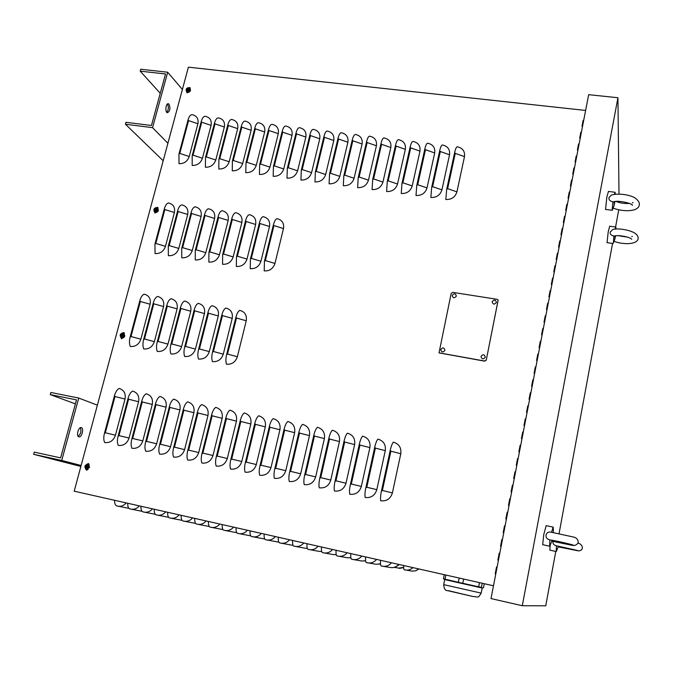 <?xml version="1.0" encoding="UTF-8"?>
<svg xmlns="http://www.w3.org/2000/svg" width="673" height="673" viewBox="0 0 673 673"><rect width="100%" height="100%" fill="white"/><g stroke="black" fill="none" stroke-linecap="round" stroke-linejoin="round"><path stroke-width="1.01" d="M580.235 138.192L579.697 138.133L580.841 132.202L581.388 132.27M581.287 132.774L579.84 138.15M580.841 132.202L580.892 132.732M575.617 162.033L575.07 161.966L576.231 155.993L576.778 156.052M576.677 156.54L575.222 161.983M576.231 155.993L576.281 156.489M570.956 186.084L570.41 186.009L571.579 179.985L572.126 180.053M572.033 180.507L570.561 186.034M571.579 179.985L571.638 180.457M567.347 204.693L565.85 210.287M566.254 210.346L565.707 210.27L566.885 204.188L567.432 204.256M566.885 204.188L566.952 204.642M562.62 229.089L561.105 234.768M561.509 234.818L560.962 234.742L562.148 228.601L562.695 228.677M562.148 228.601L562.216 229.03M557.85 253.696L556.319 259.458M556.722 259.517L556.176 259.433L557.37 253.241L557.925 253.317M553.038 278.529L551.49 284.368M551.894 284.427L551.338 284.351L552.55 278.1L553.105 278.176M548.175 303.59L546.619 309.504M547.023 309.572L546.468 309.487L547.687 303.178L548.243 303.262M543.279 328.87L541.698 334.868M542.101 334.935L541.546 334.843L542.783 328.483L543.338 328.575M538.333 354.377L536.734 360.467M537.138 360.535L536.583 360.442L537.828 354.023L538.383 354.116M533.344 380.119L531.729 386.294M532.133 386.369L531.577 386.268L532.831 379.791L533.386 379.883M528.313 406.097L526.673 412.356M527.085 412.431L526.522 412.33L527.792 405.794L528.347 405.895M523.224 432.318L521.575 438.661M521.979 438.737L521.424 438.636L522.702 432.032L523.266 432.142M518.101 458.776L516.427 465.211M516.839 465.295L516.275 465.178L517.562 458.523L518.126 458.633M512.927 485.477L511.228 492.005M511.64 492.089L511.076 491.971L512.38 485.25L512.944 485.368M507.703 512.431L507.282 512.346L505.987 519.051M506.399 519.135L505.835 519.018L507.148 512.237L507.72 512.355M502.428 539.637L502.016 539.544L500.695 546.35M501.107 546.442L500.535 546.316L501.865 539.468L502.437 539.586M495.765 573.993L495.193 573.867L496.539 566.96L497.111 567.087L496.691 567.003L495.353 573.901M121.956 333.135L123.882 332.504L124.497 334.001M124.126 332.681L122.772 333.068M123.521 337.644L121.434 338.662L120.787 337.266M121.308 337.627L121.72 338.771M187.96 87.726L190.005 87.616L190.232 88.643M190.181 87.919L189.138 87.801M187.17 92.066L187.195 92.933M189.34 91.974L186.934 92.706L186.699 91.671M155.673 207.705L157.718 207.343L158.096 208.588M157.928 207.578L156.641 207.688M157.162 212.079L154.874 212.937L154.479 211.701M154.967 212.104L155.143 213.114M86.691 464.387L88.407 463.512L89.332 465.245M88.685 463.621L87.406 464.303M88.314 469.064L86.506 470.208L85.521 468.702M86.102 469.073L86.809 470.242M499.77 553.332L499.358 553.24L498.028 560.096M498.441 560.188L497.877 560.062L499.206 553.181L499.778 553.307M505.07 526L503.345 532.671M503.757 532.755L503.194 532.637L504.514 525.815L505.078 525.941M510.319 498.92L508.611 505.499M509.024 505.583L508.46 505.465L509.772 498.71L510.336 498.828M515.518 472.093L513.836 478.579M514.248 478.663L513.684 478.545L514.98 471.857L515.543 471.966M520.666 445.518L519.009 451.911M519.413 451.987L518.849 451.877L520.136 445.248L520.7 445.358M525.773 419.178L524.132 425.479M524.536 425.555L523.981 425.454L525.251 418.884L525.815 418.985M530.829 393.082L529.205 399.299M529.617 399.367L529.054 399.266L530.316 392.763L530.879 392.864M535.843 367.222L534.236 373.347M534.64 373.422L534.084 373.322L535.338 366.878L535.893 366.97M540.814 341.598L539.224 347.638M539.628 347.705L539.073 347.613L540.31 341.219L540.865 341.312M545.736 316.201L544.163 322.157M544.566 322.224L544.011 322.14L545.239 315.805L545.795 315.889M550.615 291.03L549.059 296.911M549.462 296.97L548.907 296.886L550.127 290.61L550.674 290.694M555.444 266.087L553.913 271.884M554.308 271.942L553.761 271.867L554.964 265.642L555.519 265.726M560.239 241.363L558.716 247.084M559.12 247.142L558.573 247.058L559.768 240.892L560.315 240.976M559.768 240.892L559.835 241.313M564.992 216.866L563.486 222.502M563.881 222.553L563.335 222.477L564.521 216.37L565.068 216.445M564.521 216.37L564.588 216.807M568.609 198.19L568.062 198.114L569.24 192.057L569.779 192.125M569.695 192.571L568.214 198.131M569.24 192.057L569.299 192.52M573.287 174.029L572.748 173.962L573.909 167.956L574.456 168.023M574.363 168.494L572.891 173.979M573.909 167.956L573.968 168.452M577.93 150.087L577.392 150.02L578.544 144.072L579.083 144.131M578.99 144.636L577.535 150.045M578.544 144.072L578.595 144.586M582.532 126.356L581.994 126.288L583.138 120.391L583.676 120.45M583.575 120.972L582.137 126.305M583.138 120.391L583.18 120.93M380.598 560.315C380.27 563.755 380.489 565.64 381.255 565.959L382.727 566.262C386.218 566.708 389.137 565.547 391.467 562.771M365.666 556.95C365.355 560.382 365.607 562.258 366.415 562.586L367.853 562.889C371.345 563.343 374.247 562.191 376.586 559.414M350.852 553.601C350.549 557.025 350.826 558.91 351.685 559.246L353.098 559.541C356.572 560.003 359.475 558.851 361.805 556.075M336.138 550.287C335.852 553.702 336.164 555.578 337.064 555.923L338.46 556.218C341.909 556.689 344.803 555.536 347.142 552.769M321.534 546.989C321.265 550.396 321.601 552.272 322.552 552.634L323.923 552.92C327.356 553.399 330.25 552.247 332.58 549.479M307.031 543.717C306.779 547.115 307.149 548.991 308.141 549.361L309.487 549.648C312.911 550.127 315.788 548.983 318.127 546.224M292.637 540.469C292.402 543.86 292.805 545.736 293.832 546.114L295.169 546.4C298.576 546.88 301.445 545.744 303.775 542.985M278.353 537.247C278.126 540.621 278.555 542.505 279.632 542.884L280.952 543.17C284.334 543.658 287.194 542.522 289.533 539.771M264.161 534.042C263.959 537.416 264.413 539.292 265.524 539.687L266.836 539.965C270.201 540.453 273.053 539.325 275.383 536.574M250.078 530.871C249.885 534.227 250.373 536.103 251.525 536.507L252.821 536.785C256.169 537.273 259.012 536.154 261.343 533.411M236.088 527.708C235.92 531.064 236.425 532.94 237.619 533.353L238.907 533.63C242.238 534.118 245.073 532.999 247.395 530.265M222.208 524.578C222.048 527.918 222.586 529.802 223.815 530.223L225.093 530.492C228.408 530.989 231.226 529.87 233.548 527.136M208.42 521.466C208.277 524.797 208.84 526.681 210.111 527.11L211.381 527.38C214.67 527.876 217.48 526.757 219.802 524.031M194.733 518.378C194.598 521.701 195.187 523.586 196.499 524.015L197.761 524.292C201.034 524.78 203.835 523.67 206.148 520.952M181.138 515.316C181.02 518.631 181.634 520.507 182.98 520.952L184.242 521.222C187.498 521.71 190.282 520.608 192.596 517.899M167.644 512.262C167.535 515.577 168.174 517.453 169.562 517.907L170.816 518.176C174.046 518.664 176.822 517.562 179.127 514.862M154.235 509.242C154.151 512.54 154.815 514.416 156.237 514.879L157.482 515.148C160.696 515.636 163.455 514.534 165.76 511.842M140.926 506.239C140.85 509.528 141.54 511.404 142.996 511.875L144.241 512.145C147.437 512.633 150.188 511.53 152.485 508.847M127.71 503.261C127.643 506.542 128.358 508.418 129.855 508.889L131.092 509.158C134.272 509.646 137.006 508.552 139.303 505.869M114.587 500.291C114.536 503.572 115.276 505.448 116.799 505.928L118.036 506.197C121.19 506.685 123.916 505.591 126.213 502.916M403.741 565.539C403.548 568.147 403.724 569.56 404.288 569.77L405.609 570.048C408.41 570.435 410.841 569.619 412.911 567.608M585.611 110.448L188.398 67.182L74.198 491.181L493.486 585.788M380.716 500.771C380.312 498.567 380.539 495.362 381.406 491.139L390.256 450.229C391.19 446.123 392.233 443.431 393.377 442.153C399.005 443.86 401.478 447.722 400.797 453.728L392.401 492.914C390.533 498.777 386.639 501.393 380.716 500.771M365.187 497.498C364.732 495.294 364.943 492.089 365.818 487.891L374.743 447.158C375.685 443.07 376.762 440.394 377.957 439.133C383.543 440.832 385.982 444.668 385.284 450.649L376.813 489.666C374.937 495.505 371.067 498.113 365.187 497.498M349.775 494.243C349.279 492.039 349.472 488.85 350.347 484.669L359.348 444.113C360.307 440.041 361.409 437.383 362.654 436.138C368.19 437.829 370.604 441.648 369.889 447.604L361.351 486.444C359.466 492.249 355.613 494.857 349.775 494.243M334.481 491.021C333.943 488.817 334.119 485.628 334.994 481.464L344.071 441.084C345.039 437.029 346.166 434.396 347.461 433.168C352.955 434.842 355.344 438.645 354.612 444.575L345.998 483.239C344.113 489.027 340.277 491.627 334.481 491.021M319.305 487.816C318.724 485.612 318.876 482.44 319.768 478.293L328.912 438.081C329.888 434.051 331.049 431.427 332.395 430.215C337.838 431.881 340.193 435.658 339.453 441.564L330.771 480.068C328.878 485.83 325.059 488.413 319.305 487.816M304.238 484.644C303.624 482.432 303.759 479.269 304.65 475.138L313.862 435.103C314.846 431.09 316.032 428.482 317.429 427.288C322.838 428.937 325.16 432.705 324.403 438.577L315.654 476.921C313.761 482.659 309.95 485.233 304.238 484.644M289.297 481.489C288.633 479.285 288.751 476.122 289.642 472.009L298.93 432.15C299.922 428.154 301.134 425.563 302.581 424.377C307.948 426.017 310.245 429.769 309.471 435.616L300.654 473.792C298.753 479.504 294.967 482.07 289.297 481.489M274.458 478.36C273.751 476.148 273.852 473.001 274.752 468.904L284.107 429.214C285.108 425.235 286.353 422.661 287.842 421.491C293.159 423.124 295.43 426.85 294.648 432.68L285.764 470.688C283.855 476.383 280.086 478.94 274.458 478.36M259.736 475.256C258.987 473.043 259.071 469.905 259.971 465.825L269.393 426.303C270.403 422.341 271.673 419.784 273.204 418.623C278.487 420.246 280.734 423.956 279.934 429.761L270.992 467.609C269.074 473.279 265.322 475.828 259.736 475.256M245.115 472.168C244.333 469.964 244.392 466.826 245.309 462.763L254.789 423.41C255.807 419.464 257.111 416.924 258.684 415.779C263.925 417.395 266.146 421.088 265.33 426.867L256.32 464.555C254.402 470.2 250.667 472.74 245.115 472.168M230.612 469.115C229.787 466.902 229.829 463.773 230.746 459.726L240.295 420.541C241.321 416.612 242.65 414.088 244.265 412.961C249.473 414.56 251.66 418.236 250.836 423.99L241.767 461.527C239.84 467.138 236.122 469.67 230.612 469.115M216.21 466.078C215.352 463.865 215.377 460.744 216.294 456.715L225.901 417.697C226.944 413.786 228.29 411.27 229.956 410.16C235.121 411.75 237.283 415.409 236.442 421.138L227.314 458.515C225.379 464.109 221.678 466.625 216.21 466.078M201.917 463.058C201.017 460.845 201.025 457.741 201.95 453.728L211.625 414.871C212.668 410.967 214.048 408.477 215.755 407.375C220.879 408.957 223.007 412.599 222.157 418.303L212.971 455.52C211.036 461.098 207.351 463.604 201.917 463.058M187.725 460.071C186.791 457.859 186.783 454.755 187.708 450.759L197.441 412.061C198.501 408.183 199.898 405.701 201.648 404.616C206.729 406.189 208.84 409.815 207.982 415.493L198.728 452.559C196.794 458.103 193.117 460.61 187.725 460.071M173.642 457.093C172.667 454.881 172.65 451.785 173.575 447.814L183.367 409.277C184.427 405.415 185.857 402.942 187.649 401.874C192.697 403.438 194.775 407.047 193.9 412.7L184.595 449.614C182.652 455.141 179.001 457.632 173.642 457.093M159.661 454.149C158.651 451.936 158.609 448.849 159.543 444.887L169.394 406.509C170.462 402.664 171.918 400.208 173.752 399.148C178.757 400.704 180.818 404.296 179.927 409.933L170.563 446.687C168.612 452.189 164.978 454.679 159.661 454.149M145.772 451.221C144.729 449.009 144.678 445.93 145.62 441.984L155.522 403.766C156.599 399.93 158.079 397.491 159.947 396.447C164.919 397.995 166.954 401.571 166.054 407.182L156.632 443.785C154.681 449.27 151.063 451.743 145.772 451.221M131.992 448.311C130.915 446.098 130.848 443.027 131.79 439.099L141.751 401.032C142.836 397.221 144.333 394.799 146.251 393.764C151.181 395.303 153.192 398.862 152.275 404.448L142.811 440.908C140.85 446.359 137.242 448.832 131.992 448.311M118.313 445.425C117.203 443.213 117.119 440.15 118.061 436.239L128.08 398.332C129.174 394.529 130.697 392.123 132.648 391.106C137.536 392.628 139.521 396.17 138.596 401.739L129.081 438.039C127.113 443.482 123.529 445.938 118.313 445.425M104.727 442.565C103.583 440.352 103.482 437.29 104.433 433.395L114.503 395.64C115.605 391.863 117.152 389.465 119.138 388.456C124 389.97 125.96 393.503 125.018 399.047L115.445 435.204C113.476 440.622 109.909 443.07 104.727 442.565M226.481 364.202C225.665 361.746 225.707 358.574 226.599 354.688L235.945 317.143C236.955 313.399 238.25 311.153 239.849 310.396C244.922 311.809 247.05 315.275 246.242 320.777L237.359 356.732C235.483 362.124 231.857 364.615 226.481 364.202M212.449 361.611C211.6 359.163 211.616 356 212.517 352.122L221.922 314.737C222.94 311.01 224.26 308.772 225.901 308.032C230.932 309.437 233.035 312.878 232.21 318.363L223.276 354.166C221.392 359.542 217.783 362.024 212.449 361.611M198.51 359.046C197.626 356.597 197.635 353.443 198.535 349.581L207.999 312.348C209.017 308.629 210.371 306.408 212.054 305.677C217.043 307.073 219.12 310.505 218.288 315.965L209.295 351.626C207.402 356.976 203.81 359.449 198.51 359.046M184.68 356.497C183.754 354.048 183.746 350.902 184.654 347.066L194.169 309.975C195.204 306.274 196.575 304.061 198.299 303.346C203.254 304.734 205.307 308.15 204.466 313.584L195.414 349.102C193.521 354.435 189.937 356.9 184.68 356.497M170.942 353.973C169.983 351.525 169.958 348.387 170.866 344.559L180.448 307.62C181.483 303.935 182.879 301.731 184.646 301.024C189.559 302.404 191.595 305.803 190.737 311.22L181.634 346.603C179.733 351.912 176.166 354.368 170.942 353.973M157.305 351.457C156.313 349.018 156.271 345.888 157.188 342.069L166.82 305.281C167.863 301.605 169.285 299.426 171.085 298.719C175.964 300.099 177.975 303.481 177.1 308.873L167.947 344.113C166.046 349.405 162.496 351.853 157.305 351.457M143.761 348.967C142.735 346.519 142.684 343.398 143.601 339.604L153.284 302.959C154.336 299.3 155.783 297.13 157.617 296.44C162.462 297.803 164.448 301.176 163.564 306.543L154.361 341.64C152.451 346.915 148.918 349.354 143.761 348.967M130.318 346.486C129.258 344.046 129.191 340.933 130.108 337.148L139.849 300.646C140.909 297.012 142.373 294.85 144.249 294.168C149.061 295.523 151.021 298.879 150.129 304.23L140.867 339.192C138.958 344.441 135.433 346.873 130.318 346.486M264.203 270.891L264.447 261.183L273.423 224.757C274.382 221.139 275.594 219.104 277.04 218.675C282.096 219.936 284.25 223.234 283.484 228.568L274.963 263.463C273.137 268.704 269.553 271.185 264.203 270.891M250.221 268.67L250.415 258.996L259.45 222.713C260.417 219.104 261.654 217.085 263.143 216.656C268.165 217.917 270.285 221.207 269.511 226.507L260.931 261.267C259.105 266.491 255.53 268.956 250.221 268.67M236.341 266.466L236.484 256.817L245.578 220.677C246.554 217.085 247.815 215.074 249.346 214.662C254.327 215.915 256.421 219.179 255.639 224.471L246.999 259.088C245.165 264.296 241.615 266.752 236.341 266.466M222.553 264.279L222.654 254.655L231.798 218.658C232.791 215.082 234.069 213.08 235.643 212.668C240.589 213.921 242.659 217.177 241.868 222.443L233.169 256.926C231.327 262.108 227.794 264.565 222.553 264.279M208.866 262.108L208.916 252.51L218.128 216.656C219.12 213.089 220.424 211.103 222.031 210.699C226.944 211.936 228.988 215.183 228.181 220.424L219.44 254.781C217.589 259.946 214.064 262.386 208.866 262.108M195.271 259.946L195.279 250.381L204.542 214.662C205.543 211.112 206.872 209.135 208.521 208.739C213.391 209.976 215.419 213.206 214.603 218.431L205.795 252.644C203.953 257.793 200.436 260.224 195.271 259.946M181.769 257.809L181.735 248.27L191.056 212.685C192.066 209.152 193.412 207.183 195.103 206.796C199.94 208.024 201.942 211.238 201.109 216.445L192.259 250.533C190.4 255.656 186.909 258.079 181.769 257.809M168.368 255.681L168.292 246.167L177.655 210.725C178.673 207.2 180.044 205.248 181.777 204.87C186.572 206.089 188.558 209.286 187.717 214.468L178.808 248.43C176.949 253.536 173.466 255.95 168.368 255.681M155.059 253.57L154.941 244.08L164.355 208.773C165.381 205.265 166.778 203.322 168.536 202.952C173.306 204.163 175.266 207.351 174.408 212.517L165.457 246.343C163.589 251.424 160.124 253.839 155.059 253.57M445.812 199.486L446.695 189.315L454.654 152.535C455.486 148.893 456.336 146.975 457.211 146.773C462.637 147.967 465.06 151.248 464.488 156.616L456.933 191.847C455.217 197.155 451.516 199.696 445.812 199.486M430.855 197.483L431.679 187.338L439.705 150.702C440.546 147.076 441.429 145.166 442.346 144.973C447.73 146.159 450.136 149.431 449.539 154.773L441.925 189.862C440.201 195.145 436.508 197.685 430.855 197.483M415.998 195.481L416.772 185.369L424.865 148.884C425.723 145.275 426.632 143.374 427.591 143.189C432.941 144.367 435.313 147.623 434.708 152.948L427.019 187.893C425.294 193.159 421.618 195.692 415.998 195.481M401.251 193.504L401.974 183.418L410.135 147.084C411.001 143.484 411.935 141.591 412.944 141.414C418.253 142.583 420.591 145.822 419.977 151.131L412.221 185.941C410.488 191.182 406.829 193.706 401.251 193.504M386.613 191.536L387.278 181.483L395.514 145.284C396.38 141.7 397.339 139.824 398.399 139.648C403.665 140.817 405.987 144.039 405.348 149.33L397.533 184.007C395.791 189.222 392.149 191.738 386.613 191.536M372.076 189.584L372.691 179.565L380.994 143.509C381.869 139.934 382.861 138.066 383.955 137.898C389.187 139.059 391.476 142.272 390.828 147.538L382.945 182.08C381.204 187.279 377.578 189.778 372.076 189.584M357.641 187.649L358.204 177.655L366.575 141.742C367.458 138.184 368.476 136.325 369.62 136.165C374.811 137.317 377.073 140.514 376.417 145.763L368.468 180.162C366.718 185.344 363.109 187.843 357.641 187.649M343.314 185.723L343.827 175.762L352.257 139.984C353.157 136.442 354.191 134.592 355.378 134.44C360.535 135.584 362.772 138.773 362.099 143.997L354.091 178.269C352.332 183.426 348.74 185.916 343.314 185.723M329.089 183.813L329.551 173.878L338.039 138.243C338.948 134.718 340.016 132.875 341.245 132.724C346.359 133.868 348.572 137.04 347.891 142.239L339.815 176.376C338.056 181.525 334.481 183.998 329.089 183.813M314.964 181.92L315.376 172.01L323.932 136.51C324.84 132.993 325.934 131.168 327.204 131.025C332.285 132.16 334.473 135.323 333.774 140.506L325.648 174.509C323.881 179.632 320.314 182.097 314.964 181.92M300.932 180.036L301.302 170.151L309.916 134.793C310.833 131.294 311.952 129.477 313.265 129.342C318.304 130.469 320.466 133.607 319.759 138.773L311.574 172.65C309.799 177.756 306.257 180.213 300.932 180.036M287.001 178.16L287.321 168.309L295.994 133.086C296.928 129.603 298.072 127.794 299.426 127.66C304.423 128.787 306.568 131.916 305.845 137.056L297.601 170.807C295.817 175.889 292.292 178.337 287.001 178.16M273.171 176.309L273.448 166.483L282.18 131.395C283.114 127.92 284.284 126.12 285.672 125.994C290.643 127.113 292.755 130.234 292.023 135.357L283.72 168.973C281.937 174.038 278.42 176.477 273.171 176.309M259.442 174.458L259.66 164.666L268.451 129.712C269.402 126.255 270.588 124.463 272.027 124.345C276.956 125.456 279.043 128.56 278.294 133.666L269.94 167.156C268.157 172.195 264.657 174.635 259.442 174.458M245.796 172.633L245.981 162.866L254.823 128.038C255.782 124.589 256.993 122.814 258.466 122.705C263.362 123.807 265.431 126.894 264.666 131.984L256.262 165.348C254.47 170.37 250.979 172.801 245.796 172.633M232.252 170.807L232.387 161.074L241.296 126.381C242.255 122.949 243.491 121.174 244.997 121.073C249.86 122.166 251.904 125.245 251.13 130.31L242.667 163.547C240.875 168.553 237.401 170.976 232.252 170.807M218.801 169.007L218.893 159.291L227.853 124.732C228.82 121.308 230.073 119.55 231.63 119.449C236.45 120.543 238.469 123.613 237.687 128.652L229.173 161.772C227.373 166.753 223.916 169.167 218.801 169.007M205.442 167.215L205.492 157.532L214.502 123.092C215.478 119.693 216.756 117.935 218.346 117.842C223.133 118.928 225.135 121.981 224.345 127.012L215.772 159.997C213.964 164.969 210.523 167.375 205.442 167.215M192.175 165.432L192.184 155.774L201.244 121.468C202.228 118.078 203.532 116.336 205.156 116.244C209.909 117.321 211.886 120.366 211.078 125.371L202.464 158.239C200.655 163.194 197.223 165.583 192.175 165.432M189.239 156.498C187.431 161.427 184.015 163.817 179.001 163.657L178.959 154.033L188.078 119.853C189.063 116.471 190.392 114.738 192.049 114.654C196.777 115.731 198.728 118.759 197.912 123.748L189.239 156.498L179.817 153.436L178.959 154.033M160.241 93.32L140.211 71.153L165.533 73.971L151.45 125.489L125.986 122.301L125.447 124.244L163.194 160.763M167.442 104.021C168.847 106.99 168.62 109.758 166.761 112.324M140.211 71.153L140.741 69.243L167.686 72.23L182.391 89.459M167.905 143.248L152.552 127.651L125.447 124.244M152.552 127.651L167.686 72.23M169.024 104.18L168.469 103.802C165.92 102.708 164.742 112.105 167.35 112.744C170 111.348 170.563 108.496 169.024 104.18M75.384 403.876L50.256 394.605L76.478 399.88L60.629 457.867L34.256 452.13L33.65 454.317L80.853 466.465M80.314 427.734C81.509 431.006 80.81 433.883 78.203 436.356M50.256 394.605L50.854 392.468L78.749 398.063L97.366 405.163M81.122 465.472L61.723 460.441L33.65 454.317M61.723 460.441L78.749 398.063M81.349 427.624L81.256 427.599C78.405 426.665 75.948 436.382 78.926 436.844C81.736 437.736 84.201 428.322 81.349 427.624M555.78 551.423L545.753 605.818L522.29 605.734L491.004 598.575L588.673 94.666L617.94 97.745L619 194.017M618.739 209.841L615.576 227.011M612.556 243.416L559.07 533.605M619.084 201.378L619.093 202.464M522.29 605.734L617.94 97.745M486.184 359.971L484.627 361.022L439.032 352.829L451.188 293.394L452.702 292.36L497.162 299.325L498.129 300.074L486.259 360.114L484.711 361.165L439.09 352.904M498.155 300.158L486.259 360.114M444.256 574.683L443.431 578.763L444.71 579.579L482.196 588.025L481.203 593.098M459.171 578.048L458.321 582.288L445.013 579.167L445.846 575.036M479.496 582.633L478.68 586.806L462.788 583.306L463.63 579.049M484.282 583.71L483.517 587.655L482.516 588.009L481.405 587.378L482.213 583.247M478.68 586.806L481.405 587.378M458.321 582.288L462.788 583.306M443.431 578.763L445.013 579.167M615.526 235.836L614.954 238.175L615.164 235.886M615.77 227.037L609.704 226.212L608.232 231.748L607.038 242.65M614.441 236.03L613.826 235.937L613.448 242.81M615.097 235.895L614.836 239.193L615.593 235.828M613.826 235.937C611.143 235.508 609.94 234.204 610.218 232.017L612.708 229.628C615.122 227.583 637.238 229.905 638.029 237.342C639.552 244.198 624.586 245.393 614.037 241.279M615.972 229.072L615.837 227.045L615.097 229.165M614.853 201.606L614.171 204.466L614.424 201.681M615.021 192.268L608.434 191.426L606.819 197.223L605.565 209.429M613.709 201.858L612.935 201.749L612.136 210.296L612.615 209.387M614.348 201.698L614.054 205.576L614.937 201.589M612.935 201.749C609.999 201.303 608.686 199.889 608.989 197.509L611.58 194.943C619.875 192.958 630.332 195.12 634.883 197.82C638.568 200.546 639.989 203.12 639.165 205.526C637.524 212.037 622.718 211.827 613.095 208.108M615.265 194.186L615.122 192.276L614.348 194.304M550.152 545.29L549.833 550.144L556.218 551.515L556.554 550.901M552.945 541.403C552.642 543.641 553.795 545.105 556.411 545.795L556.218 551.515M558.068 546.081L558.136 546.964L558.405 546.14M553.139 527.11L546.173 525.655L543.767 534.581L542.682 544.709M551.826 541.126L571.823 545.265C574.767 545.896 576.929 544.979 578.292 542.514C578.115 539.62 576.618 537.811 573.8 537.096L550.699 532.099C548.259 531.779 546.703 532.764 546.039 535.052C545.694 537.525 546.964 539.14 549.849 539.889L549.664 546.198L550.119 545.357M551.692 540.192L551.793 541.201L552.096 540.268M553.273 527.985L553.156 527.11L551.582 532.234M480.993 356.454C482.97 354.015 484.4 354.267 485.292 357.186C483.315 359.626 481.876 359.382 480.993 356.454M440.731 349.573C442.699 347.159 444.104 347.403 444.946 350.288C442.985 352.702 441.581 352.459 440.731 349.573M492.148 301.748C494.1 299.342 495.521 299.569 496.413 302.421C494.453 304.827 493.031 304.6 492.148 301.748M452.163 295.455C454.107 293.075 455.503 293.293 456.353 296.112C454.401 298.492 453.013 298.274 452.163 295.455M188.146 88.878L187.969 88.281L186.791 89.114L187.439 89.534M186.791 89.114L187.775 90.485M187.355 90.569L189.054 89.374L188.103 89.13L187.969 88.281M188.465 87.81C190.383 89.248 190.064 90.434 187.506 91.368C185.597 89.921 185.908 88.743 188.465 87.81M190.038 88.449L190.585 90.401C189.517 92.394 188.188 92.781 186.614 91.562L186.53 91.435M187.498 89.114L187.868 89.913M87.069 466.515L85.412 466.625L86.127 466.776L86.094 467.912L86.573 467.584M87.044 465.8L86.8 465.295L86.455 466.17L85.538 466.153L86.337 466.431M86.094 467.912L87.902 466.675L86.952 466.456L86.8 465.295M87.355 464.656C89.324 466.515 88.962 467.878 86.27 468.719C84.302 466.86 84.672 465.506 87.355 464.656M87.877 464.378L89.652 467.331L86.43 469.182M86.253 466.742L86.926 466.936M155.943 208.924L155.749 208.352L155.253 209.244L154.538 209.194L155.194 209.69M154.538 209.194L155.253 209.85L155.11 210.742L155.547 210.582M155.11 210.742L156.843 209.539L155.875 209.295L155.749 208.352M156.262 207.831C158.197 209.404 157.869 210.641 155.27 211.549C153.335 209.976 153.663 208.739 156.262 207.831M157.617 208.167L158.441 210.456C157.507 212.357 156.229 212.819 154.622 211.835L154.529 211.734M156.691 209.816L156.245 209.665M156.018 209.463L155.27 209.597M122.276 334.439L122.057 333.901L121.544 334.851L120.829 334.75L121.51 335.322M120.829 334.75L121.527 335.491L121.384 336.399L121.847 336.155M121.384 336.399L122.15 335.423L123.041 335.617L122.057 333.901M122.595 333.32C124.547 335.036 124.202 336.332 121.552 337.207C119.601 335.491 119.954 334.195 122.595 333.32M123.588 333.328L124.825 335.97C124.059 337.737 122.873 338.283 121.291 337.61L121.199 337.543M122.351 335.078L121.586 335.095M398.719 564.403C396.473 566.927 393.722 567.97 390.458 567.541C393.848 567.97 396.658 566.935 398.879 564.445M380.472 563.856L376.03 564.268L380.472 563.907M365.599 560.794L361.721 561.021L365.607 560.845M350.852 557.715L347.512 557.799L350.86 557.757M336.222 554.619L333.404 554.602L336.231 554.653M321.711 551.515L319.397 551.423L321.719 551.54M307.309 548.394L305.483 548.268L307.317 548.419M293.016 545.273L291.678 545.138L293.024 545.281M278.824 542.144L277.966 542.026L278.824 542.144M418.833 568.946L415.636 570.839L411.96 571.099L415.67 570.855L418.943 568.971M396.161 566.616L399.367 564.554M403.657 567.381L398.795 568.113C399.072 568.559 400.696 568.332 403.657 567.448M380.026 564.05L380.481 564.033M400.797 453.728L390.878 451.196L382.382 490.482L381.406 491.139M382.382 490.482L392.401 492.914M390.878 451.196L390.256 450.229M385.284 450.649L375.357 448.125L366.793 487.235L365.818 487.891M366.793 487.235L376.813 489.666M375.357 448.125L374.743 447.158M369.889 447.604L359.954 445.072L351.314 484.013L350.347 484.669M351.314 484.013L361.351 486.444M359.954 445.072L359.348 444.113M354.612 444.575L344.669 442.043L335.962 480.816L334.994 481.464M335.962 480.816L345.998 483.239M344.669 442.043L344.071 441.084M339.453 441.564L329.501 439.04L320.727 477.645L319.768 478.293M320.727 477.645L330.771 480.068M329.501 439.04L328.912 438.081M324.403 438.577L314.442 436.054L305.601 474.49L304.65 475.138M305.601 474.49L315.654 476.921M314.442 436.054L313.862 435.103M309.471 435.616L299.502 433.092L290.593 471.369L289.642 472.009M290.593 471.369L300.654 473.792M299.502 433.092L298.93 432.15M294.648 432.68L284.671 430.156L275.703 468.265L274.752 468.904M275.703 468.265L285.764 470.688M284.671 430.156L284.107 429.214M279.934 429.761L269.957 427.237L260.914 465.186L259.971 465.825M260.914 465.186L270.992 467.609M269.957 427.237L269.393 426.303M265.33 426.867L255.345 424.343L246.242 462.124L245.309 462.763M246.242 462.124L256.32 464.555M255.345 424.343L254.789 423.41M250.836 423.99L240.841 421.466L231.68 459.095L230.746 459.726M231.68 459.095L241.767 461.527M240.841 421.466L240.295 420.541M236.442 421.138L226.448 418.614L217.228 456.084L216.294 456.715M217.228 456.084L227.314 458.515M226.448 418.614L225.901 417.697M222.157 418.303L212.155 415.788L202.876 453.097L201.95 453.728M202.876 453.097L212.971 455.52M212.155 415.788L211.625 414.871M207.982 415.493L197.971 412.97L188.633 450.128L187.708 450.759M188.633 450.128L198.728 452.559M197.971 412.97L197.441 412.061M193.9 412.7L183.889 410.185L174.492 447.183L173.575 447.814M174.492 447.183L184.595 449.614M183.889 410.185L183.367 409.277M179.927 409.933L169.907 407.409L160.46 444.264L159.543 444.887M160.46 444.264L170.563 446.687M169.907 407.409L169.394 406.509M166.054 407.182L156.035 404.666L146.529 441.362L145.62 441.984M146.529 441.362L156.632 443.785M156.035 404.666L155.522 403.766M152.275 404.448L142.255 401.932L132.69 438.476L131.79 439.099M132.69 438.476L142.811 440.908M142.255 401.932L141.751 401.032M138.596 401.739L128.577 399.224L118.961 435.616L118.061 436.239M118.961 435.616L129.081 438.039M128.577 399.224L128.08 398.332M125.018 399.047L114.999 396.532L105.333 432.781L104.433 433.395M105.333 432.781L115.445 435.204M114.999 396.532L114.503 395.64M246.242 320.777L236.475 318.018L227.516 354.057L226.599 354.688M227.516 354.057L237.359 356.732M236.475 318.018L235.945 317.143M232.21 318.363L222.443 315.603L213.425 351.499L212.517 352.122M213.425 351.499L223.276 354.166M222.443 315.603L221.922 314.737M218.288 315.965L208.521 313.214L199.435 348.959L198.535 349.581M199.435 348.959L209.295 351.626M208.521 313.214L207.999 312.348M204.466 313.584L194.682 310.833L185.555 346.444L184.654 347.066M185.555 346.444L195.414 349.102M194.682 310.833L194.169 309.975M190.737 311.22L180.953 308.478L171.766 343.937L170.866 344.559M171.766 343.937L181.634 346.603M180.953 308.478L180.448 307.62M177.1 308.873L167.316 306.131L158.079 341.455L157.188 342.069M158.079 341.455L167.947 344.113M167.316 306.131L166.82 305.281M163.564 306.543L153.781 303.801L144.485 338.99L143.601 339.604M144.485 338.99L154.361 341.64M153.781 303.801L153.284 302.959M150.129 304.23L140.337 301.496L130.991 336.542L130.108 337.148M130.991 336.542L140.867 339.192M140.337 301.496L139.849 300.646M283.484 228.568L273.961 225.59L265.347 260.56L264.447 261.183M265.347 260.56L274.963 263.463M273.961 225.59L273.423 224.757M269.511 226.507L259.98 223.537L251.315 258.373L250.415 258.996M251.315 258.373L260.931 261.267M259.98 223.537L259.45 222.713M255.639 224.471L246.099 221.501L237.384 256.203L236.484 256.817M237.384 256.203L246.999 259.088M246.099 221.501L245.578 220.677M241.868 222.443L232.32 219.474L223.545 254.041L222.654 254.655M223.545 254.041L233.169 256.926M232.32 219.474L231.798 218.658M228.181 220.424L218.641 217.472L209.808 251.895L208.916 252.51M209.808 251.895L219.44 254.781M218.641 217.472L218.128 216.656M214.603 218.431L205.046 215.478L196.163 249.767L195.279 250.381M196.163 249.767L205.795 252.644M205.046 215.478L204.542 214.662M201.109 216.445L191.553 213.492L182.619 247.656L181.735 248.27M182.619 247.656L192.259 250.533M191.553 213.492L191.056 212.685M187.717 214.468L178.152 211.524L169.167 245.561L168.292 246.167M169.167 245.561L178.808 248.43M178.152 211.524L177.655 210.725M174.408 212.517L164.851 209.572L155.808 243.475L154.941 244.08M155.808 243.475L165.457 246.343M164.851 209.572L164.355 208.773M464.488 156.616L455.259 153.368L447.629 188.676L446.695 189.315M447.629 188.676L456.933 191.847M455.259 153.368L454.654 152.535M449.539 154.773L440.31 151.526L432.604 186.699L431.679 187.338M432.604 186.699L441.925 189.862M440.31 151.526L439.705 150.702M434.708 152.948L425.462 149.709L417.697 184.739L416.772 185.369M417.697 184.739L427.019 187.893M425.462 149.709L424.865 148.884M419.977 151.131L410.723 147.892L402.891 182.787L401.974 183.418M402.891 182.787L412.221 185.941M410.723 147.892L410.135 147.084M405.348 149.33L396.094 146.1L388.195 180.852L387.278 181.483M388.195 180.852L397.533 184.007M396.094 146.1L395.514 145.284M390.828 147.538L381.566 144.316L373.599 178.934L372.691 179.565M373.599 178.934L382.945 182.08M381.566 144.316L380.994 143.509M376.417 145.763L367.138 142.541L359.113 177.024L358.204 177.655M359.113 177.024L368.468 180.162M367.138 142.541L366.575 141.742M362.099 143.997L352.82 140.783L344.727 175.131L343.827 175.762M344.727 175.131L354.091 178.269M352.82 140.783L352.257 139.984M347.891 142.239L338.595 139.042L330.451 173.255L329.551 173.878M330.451 173.255L339.815 176.376M338.595 139.042L338.039 138.243M333.774 140.506L324.479 137.309L316.268 171.388L315.376 172.01M316.268 171.388L325.648 174.509M324.479 137.309L323.932 136.51M319.759 138.773L310.455 135.584L302.185 169.537L301.302 170.151M302.185 169.537L311.574 172.65M310.455 135.584L309.916 134.793M305.845 137.056L296.532 133.877L288.212 167.695L287.321 168.309M288.212 167.695L297.601 170.807M296.532 133.877L295.994 133.086M292.023 135.357L282.71 132.177L274.323 165.869L273.448 166.483M274.323 165.869L283.72 168.973M282.71 132.177L282.18 131.395M278.294 133.666L268.981 130.495L260.544 164.052L259.66 164.666M260.544 164.052L269.94 167.156M268.981 130.495L268.451 129.712M264.666 131.984L255.345 128.821L246.856 162.252L245.981 162.866M246.856 162.252L256.262 165.348M255.345 128.821L254.823 128.038M251.13 130.31L241.809 127.155L233.262 160.468L232.387 161.074M233.262 160.468L242.667 163.547M241.809 127.155L241.296 126.381M237.687 128.652L228.357 125.506L219.76 158.685L218.893 159.291M219.76 158.685L229.173 161.772M228.357 125.506L227.853 124.732M224.345 127.012L215.007 123.866L206.35 156.927L205.492 157.532M206.35 156.927L215.772 159.997M215.007 123.866L214.502 123.092M211.078 125.371L201.74 122.234L193.042 155.169L192.184 155.774M193.042 155.169L202.464 158.239M201.74 122.234L201.244 121.468M197.912 123.748L188.566 120.618L188.078 119.853M188.566 120.618L179.817 153.436M448.378 590.658L472.547 596.421M444.718 579.596L443.7 584.635L481.203 593.115C477.645 598.474 479.386 596.951 472.648 596.438L447.528 590.633C445.307 590.726 444.029 588.732 443.692 584.652M186.278 89.215L186.387 91.259C187.944 92.462 189.256 92.083 190.316 90.106L189.895 88.281L187.902 87.835M188.204 89.198L188.533 89.686M187.691 88.979L188.213 89.509M85.555 466.65L85.673 466.196M85.538 466.153L85.412 466.625M87.776 467.138L87.902 466.675M87.776 464.353L87.667 464.328C84.638 465.262 84.15 466.86 86.22 469.115L89.307 467.247L87.776 464.353M86.237 466.986L86.657 467.096M86.127 466.776L86.733 466.818M86.253 466.305L86.8 466.566M86.455 466.17L86.876 466.271M154.151 208.992L154.369 211.591C155.968 212.567 157.221 212.113 158.147 210.22L157.448 208.033L154.824 208.218M155.968 209.353L156.422 209.85M155.253 209.244L155.707 209.749M155.446 209.11L156.018 209.53M120.846 335.213L120.955 334.792M123.066 335.171L122.949 335.6M122.974 333.11C120.198 333.699 119.542 335.137 121.005 337.434C122.579 338.107 123.748 337.56 124.513 335.81L122.974 333.11M122.267 334.977L122.764 335.364M121.544 334.851L122.04 335.23M121.737 334.708L122.175 334.918M390.458 567.541L381.255 565.959M376.03 564.268L366.415 562.586M361.721 561.021L351.685 559.246M347.512 557.799L337.064 555.923M333.404 554.602L322.552 552.634M319.397 551.423L308.141 549.361M305.483 548.268L293.832 546.114M291.678 545.138L279.632 542.884M277.966 542.026L265.524 539.687M264.346 538.938L251.525 536.507M250.709 535.851L237.619 533.353M236.787 532.713L223.815 530.223M222.973 529.592L210.111 527.11M209.244 526.496L196.499 524.015M195.624 523.417L182.98 520.952M182.097 520.364L169.562 517.907M168.662 517.327L156.237 514.879M155.32 514.315L142.996 511.875M142.07 511.32L129.855 508.889M128.922 508.342L116.799 505.928M411.96 571.099L404.288 569.77M394.285 567.356L398.795 568.113M379.74 564.125L380.506 564.26M614.836 239.193L613.212 243.424M618.1 235.685L627.598 237.157M631.762 236.644L632.317 236.332M614.146 236.114C617.848 234.625 629.987 236.921 631.711 239.268L631.392 238.923M606.962 242.642L613.086 243.491M614.054 205.576L612.295 210.228M616.073 201.454C619.631 202.985 624.115 203.667 629.516 203.482M632.368 202.893L632.999 202.489M613.322 201.993C617.158 199.763 632.889 203.49 632.393 205.332L632.04 204.903M605.456 209.412L612.136 210.296M558.136 546.964L556.386 551.322M558.186 546.855L578.578 550.901C584.593 550.396 582.658 543.885 578.065 543.212M556.411 545.795L577.283 550.413M551.793 541.201L549.883 545.963M549.849 539.889C555.368 540.596 574.288 545.054 572.891 545.012L572.698 544.937M542.665 544.709L549.664 546.198M553.357 532.528L553.265 527.472M186.387 91.259C185.664 89.181 186.438 87.995 188.701 87.692L189.895 88.281M87.667 464.328C84.529 465.236 84.049 466.826 86.22 469.115M154.369 211.591C153.301 209.37 154.033 208.058 156.557 207.671L157.448 208.033M155.884 209.311L156.304 209.799M121.005 337.434C119.449 335.095 120.097 333.648 122.949 333.093L123.403 333.236M122.208 334.961L122.671 335.331"/></g></svg>
